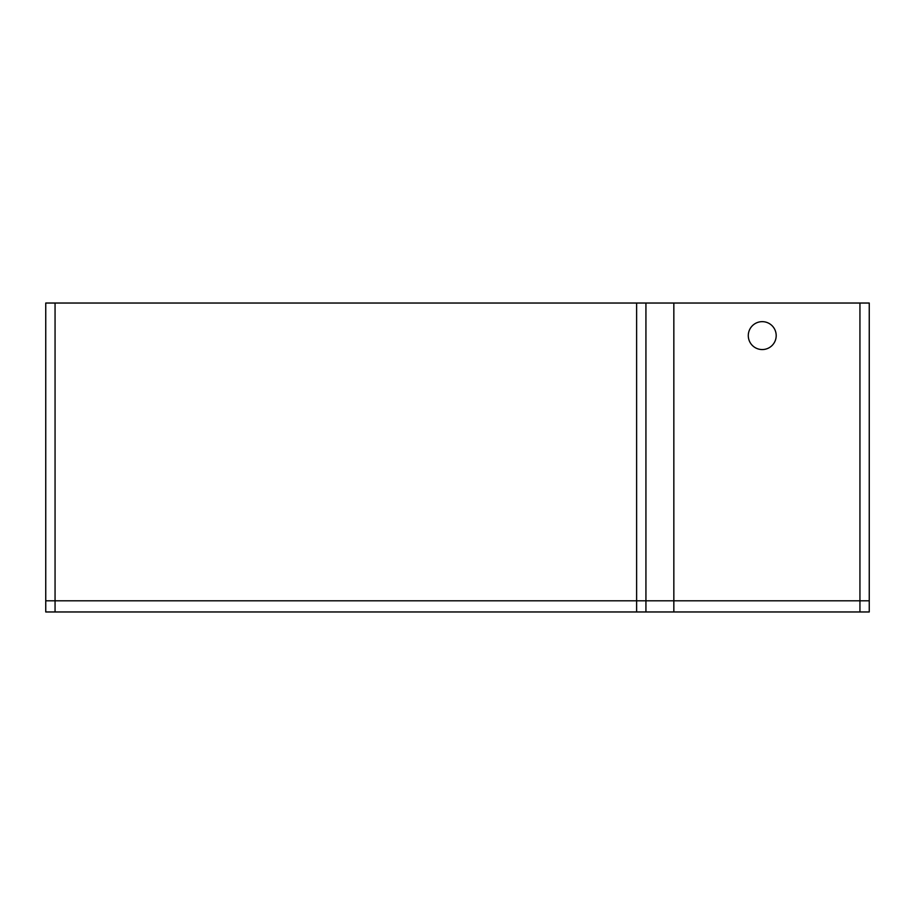<?xml version="1.0" encoding="UTF-8"?>
<svg xmlns="http://www.w3.org/2000/svg" width="915" height="915" viewBox="0 0 915 915"><rect width="100%" height="100%" fill="white"/><g stroke="black" fill="none" stroke-linecap="round" stroke-linejoin="round"><path stroke-width="1.37" d="M45.75 600.8L55.06 600.8L45.75 600.8L45.75 611.963L55.06 611.963L55.06 600.8L636.623 600.8L55.06 600.8L55.06 303.037L45.75 303.037L45.75 600.8M55.06 303.037L636.623 303.037L636.623 600.8L673.84 600.8L645.933 600.8L645.933 303.037L636.623 303.037M859.94 303.037L859.94 600.8L673.84 600.8L859.94 600.8L859.94 611.963L869.25 611.963L869.25 600.8L859.94 600.8L869.25 600.8L869.25 303.037L645.933 303.037M748.287 335.599A13.954 13.954 0 0 1 769.218 323.521A13.954 13.954 0 0 1 769.218 347.689A13.954 13.954 0 0 1 748.287 335.599M859.94 611.963L673.84 611.963L673.84 303.037M645.933 611.963L645.933 600.8L636.623 600.8L636.623 611.963L673.84 611.963M636.623 611.963L55.06 611.963"/></g></svg>
